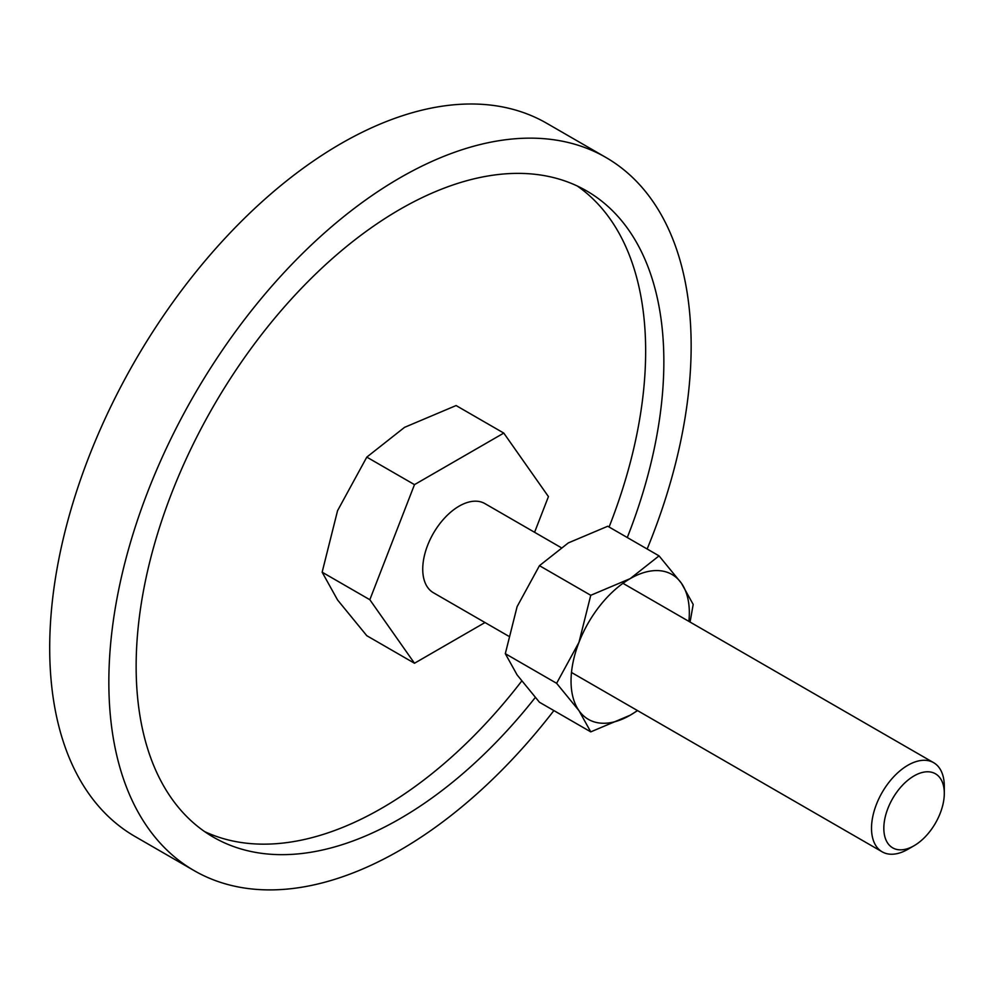 <?xml version="1.0" encoding="UTF-8"?>
<svg xmlns="http://www.w3.org/2000/svg" width="994" height="994" viewBox="0 0 994 994"><rect width="100%" height="100%" fill="white"/><g stroke="black" fill="none" stroke-linecap="round" stroke-linejoin="round"><path stroke-width="1.49" d="M194.116 870.607L134.973 836.463A411.752 237.728 -60 0 1 49.7 647.976A411.752 237.728 -60 0 1 229.428 233.602A411.752 237.728 -60 0 1 546.725 123.281L605.868 157.437A411.752 237.728 120 0 0 288.571 267.746A411.752 237.728 120 0 0 108.843 682.12A411.752 237.728 120 0 0 194.116 870.607A411.752 237.728 120 0 0 553.882 710.586M647.156 548.999A411.752 237.728 120 0 0 691.153 345.924A411.752 237.728 120 0 0 605.868 157.437M204.54 831.543A373.148 215.437 120 0 0 521.664 681.114M609.086 527.031A373.148 215.437 120 0 0 645.653 351.18A373.148 215.437 120 0 0 577.253 185.99M535.257 697.527A373.148 215.437 -60 0 1 213.424 837.184A373.148 215.437 -60 0 1 136.141 666.353A373.148 215.437 -60 0 1 299.02 290.832A373.148 215.437 -60 0 1 586.572 190.86A373.148 215.437 -60 0 1 663.855 361.679A373.148 215.437 -60 0 1 627.289 537.53M484.997 622.53L414.486 663.246L366.798 635.713L337.562 599.966L322.143 572.196L337.562 510.667L366.798 457.116L404.546 427.345L456.097 405.552L503.784 433.086L548.439 496.602L534.586 532.299M622.965 583.316L933.639 762.684A51.464 29.721 120 0 1 944.3 786.254L944.3 793.361A42.767 24.688 120 0 0 914.058 775.904A42.767 24.688 120 0 0 883.828 828.275A42.767 24.688 120 0 0 914.058 845.732A42.767 24.688 120 0 0 944.3 793.361M933.639 762.684A51.464 29.721 120 0 0 893.979 776.476A51.464 29.721 120 0 0 871.514 828.275A51.464 29.721 120 0 0 882.175 851.833A51.464 29.721 120 0 0 907.907 849.286L914.058 845.732M508.431 636.061L433.396 592.735A51.464 29.721 -60 0 1 422.736 569.177A51.464 29.721 -60 0 1 445.213 517.377A51.464 29.721 -60 0 1 484.873 503.585L560.927 547.508M414.486 663.246L369.83 599.717L322.143 572.196M369.83 599.717L414.486 484.637L366.798 457.116M414.486 484.637L503.784 433.086M690.072 622.058L693.191 604.439L681.399 583.205L659.047 555.87L630.184 578.632L590.759 595.294L578.968 642.348L556.615 683.3L578.968 710.635L590.759 731.87L630.184 715.208A83.633 48.284 120 0 0 637.415 710.524M688.879 621.374A83.633 48.284 120 0 0 689.327 612.776A83.633 48.284 120 0 0 681.399 583.205A83.633 48.284 120 0 0 630.184 578.632A83.633 48.284 120 0 0 578.968 642.348A83.633 48.284 120 0 0 571.041 681.064A83.633 48.284 120 0 0 578.968 710.635A83.633 48.284 120 0 0 630.184 715.208L637.576 710.611M590.759 731.87L539.456 702.249L517.104 674.914L505.312 653.679L517.104 606.626L539.456 565.673L568.319 542.91L607.744 526.248L659.047 555.87M539.456 565.673L590.759 595.294M505.312 653.679L556.615 683.3M571.488 672.466L882.175 851.833"/></g></svg>
